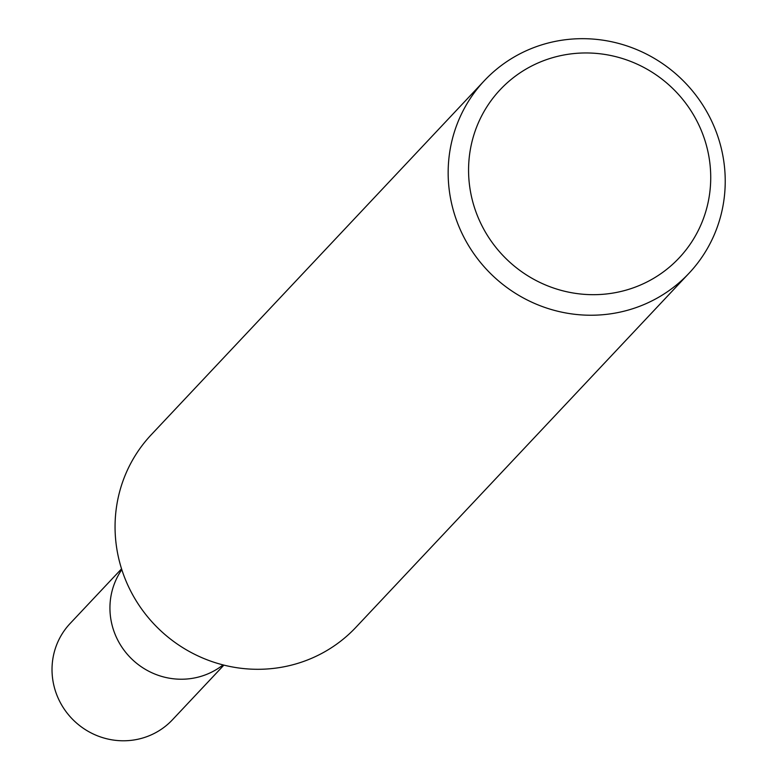 <?xml version="1.0" encoding="UTF-8"?>
<svg xmlns="http://www.w3.org/2000/svg" width="777" height="777" viewBox="0 0 777 777"><rect width="100%" height="100%" fill="white"/><g stroke="black" fill="none" stroke-linecap="round" stroke-linejoin="round"><path stroke-width="1.17" d="M223.077 664.898A70.251 68.133 -136.7 0 1 200.175 676.592A70.251 68.133 -136.7 0 1 123.728 649.776A70.251 68.133 -136.7 0 1 121.814 569.638A70.251 68.133 43.3 0 0 123.728 649.776A70.251 68.133 43.3 0 0 200.175 676.592A70.251 68.133 43.3 0 0 223.077 664.898M484.362 80.672L151.262 434.731A140.511 136.276 43.3 0 0 136.907 601.971A140.511 136.276 43.3 0 0 295.532 664.024A140.511 136.276 43.3 0 0 355.934 627.292L689.034 273.232A140.511 136.276 -136.7 0 1 628.632 309.965A140.511 136.276 -136.7 0 1 470.007 247.912A140.511 136.276 -136.7 0 1 484.362 80.672A140.511 136.276 -136.7 0 1 544.755 43.949A140.511 136.276 -136.7 0 1 703.379 106.002A140.511 136.276 -136.7 0 1 689.034 273.232M553.001 57.566A122.805 119.104 43.3 0 0 508.032 260.567A122.805 119.104 43.3 0 0 707.915 203.312A122.805 119.104 43.3 0 0 553.001 57.566M121.562 568.832L70.115 623.504A70.251 68.133 43.3 0 0 62.947 707.119A70.251 68.133 43.3 0 0 142.259 738.15A70.251 68.133 43.3 0 0 172.455 719.784L223.893 665.112"/></g></svg>
